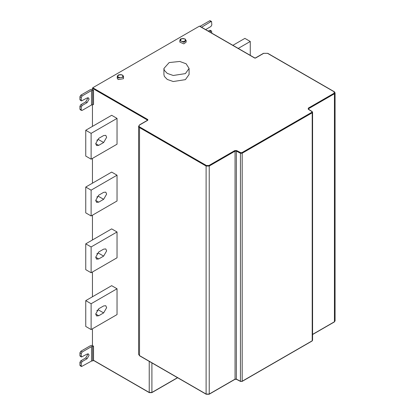 <?xml version="1.0" encoding="UTF-8"?>
<svg xmlns="http://www.w3.org/2000/svg" width="415" height="415" viewBox="0 0 415 415"><rect width="100%" height="100%" fill="white"/><g stroke="black" fill="none" stroke-linecap="round" stroke-linejoin="round"><path stroke-width="0.62" d="M250.266 55.351L250.266 41.474L244.897 38.377L232.882 45.313M238.246 48.41L250.266 41.474M211.826 33.159L211.562 31.078L210.929 31.141L209.591 30.362L208.288 31.115M211.562 31.078L210.223 30.3L209.591 30.362M209.632 31.888L210.929 31.141M201.581 27.245L210.929 21.585L211.562 21.523L211.826 24.942L210.929 26.493L205.643 29.584M211.562 21.523L210.223 20.75L209.591 20.812L200.025 26.342M123.551 76.702L123.442 78.72L118.151 79.54L117.227 78.248L117.227 76.702C117.611 75.478 118.176 74.861 118.918 74.84C121.559 74.327 123.099 74.949 123.551 76.702L123.442 77.174L118.151 77.994L117.227 76.702M186.148 40.561L186.148 42.107L183.804 43.871L179.825 42.107L179.825 40.561L183.804 42.325L186.148 40.561L185.09 38.979C178.938 38.107 180.478 39.736 179.825 40.561M185.401 73.605L173.247 75.483L167.271 73.403L164.345 70.348L163.92 68.465L169.164 62.566L179.757 61.451L186.122 63.785L189.084 68.465L185.401 73.605M189.084 68.465L189.084 74.508L185.401 79.644L173.247 81.527L167.271 79.441L164.345 76.386L163.92 74.508L163.92 68.465M81.527 110.452L80.183 109.679L79.924 109.098L81.262 109.871L81.527 110.452L82.16 110.39L91.508 104.99L91.508 90.537L93.525 90.107L92.441 89.479L92.753 87.752L199.439 26.155L199.755 26.337M92.753 87.752L147.797 119.53L147.797 120.251L139.839 124.848C138.802 125.584 138.802 126.326 139.839 127.068L139.523 127.607L138.6 126.316L138.6 354.317L139.523 355.608L206.416 394.229L206.105 394.048L206.105 166.047L206.416 165.502L208.921 165.502L234.74 150.598L236.654 150.567L240.742 152.694L241.872 152.673L242.184 153.218L242.184 381.219L312.21 340.793L311.893 340.969L312.21 340.793L312.21 112.792L311.924 111.594L308.246 109.233L308.293 108.128L334.117 93.225L334.117 91.777L267.54 53.338L263.691 53.338L255.733 57.934L254.483 57.934L199.439 26.155M103.636 142.521L98.713 145.359L96.581 145.572L95.699 143.616L98.713 138.392L103.636 135.549L105.768 135.342L106.65 137.292L103.636 142.521L98.267 139.424L96.82 140.26M91.113 133.355L85.749 130.258L85.749 156.076L91.113 159.173L117.035 144.207L117.035 118.394L91.113 133.355L91.113 159.173M85.749 130.258L111.666 115.292L117.035 118.394M103.636 199.314L98.713 202.157L96.581 202.364L95.699 200.414L98.713 195.185L103.636 192.347L105.768 192.135L106.65 194.085L103.636 199.314L98.267 196.217L96.82 197.052M91.113 190.153L85.749 187.051L85.749 212.869L91.113 215.966L117.035 201L117.035 175.187L91.113 190.153L91.113 215.966M85.749 187.051L111.666 172.09L117.035 175.187M103.636 256.107L98.713 258.95L96.581 259.162L95.699 257.207L98.713 251.978L103.636 249.14L105.768 248.927L106.65 250.883L103.636 256.107L98.267 253.01L96.82 253.85M91.113 246.946L85.749 243.849L85.749 269.662L91.113 272.759L117.035 257.793L117.035 231.98L91.113 246.946L91.113 272.759M85.749 243.849L111.666 228.883L117.035 231.98M103.636 312.905L98.713 315.742L96.581 315.955L95.699 313.999L98.713 308.77L103.636 305.933L105.768 305.72L106.65 307.676L103.636 312.905L98.267 309.803L96.82 310.643M91.113 303.739L85.749 300.642L85.749 326.455L91.113 329.552L117.035 314.591L117.035 288.773L91.113 303.739L91.113 329.552M85.749 300.642L111.666 285.676L117.035 288.773M79.924 99.548L81.262 100.321L81.527 100.902L80.183 100.124L79.924 99.548L79.924 96.705L80.816 95.16L90.169 89.759L92.452 89.132M81.262 100.321L81.262 97.484L79.924 96.705M81.527 100.902L87.077 97.997L88.499 97.857L89.09 99.159L87.077 102.645L82.16 105.483L81.262 107.034L79.924 106.261L80.816 104.71L85.734 101.872L87.747 98.386L87.658 97.758M81.262 109.871L81.262 107.034M79.924 109.098L79.924 106.261M91.508 90.537L82.16 95.932L81.262 97.484M93.525 90.107L93.525 104.559L91.508 104.99M79.924 355.634L81.262 356.407L81.527 356.988L80.183 356.215L79.924 355.634L79.924 352.797L80.816 351.246L90.169 345.845L92.452 345.218M81.262 356.407L81.262 353.57L79.924 352.797M81.527 356.988L87.077 354.083L88.499 353.943L89.09 355.245L87.077 358.731L82.16 361.574L81.262 363.12L79.924 362.347L80.816 360.796L85.734 357.958L87.747 354.472L87.658 353.85M81.262 365.963L81.527 366.538L80.183 365.765L79.924 365.184L81.262 365.963L81.262 363.12M79.924 365.184L79.924 362.347M81.527 366.538L91.508 361.081L91.508 346.624L82.16 352.019L81.262 353.57M91.508 346.624L93.525 346.193L93.525 360.287L93.961 360.542L91.508 361.081M149.229 361.361L149.229 392.45L149.54 392.626L93.961 360.542M92.441 328.789L92.441 345.565L93.525 346.193M92.441 296.777L92.441 271.991M92.441 239.984L92.441 215.198M92.441 183.191L92.441 158.406M92.441 126.393L92.441 104.694M209.591 20.812L210.929 21.585M118.597 77.216C120.428 77.901 121.839 77.683 122.83 76.562C123.789 73.58 115.183 74.913 118.597 77.216M184.774 39.01C185.956 40.068 185.578 40.883 183.643 41.453C178.476 42.008 180.779 37.039 184.774 39.01M254.483 57.934L254.794 58.116L254.483 57.934M255.733 57.934L255.422 58.116L255.733 57.934M334.428 91.959L334.117 91.777L334.428 91.959M334.117 93.225L334.428 93.764L335.076 92.861L334.34 91.757L267.758 53.317L263.473 53.317L255.51 57.913L254.701 57.913L199.662 26.135M312.578 334.532L334.34 321.967L335.076 320.862L334.117 321.947M308.61 109.306L308.61 108.673L334.428 93.764L334.428 321.765L312.578 334.381M308.293 108.128L308.61 108.673L308.573 109.425L308.246 109.233M312.251 111.785L311.924 111.594L312.251 111.785M206.105 394.048L209.233 394.048L235.051 379.139L236.358 379.118L240.446 381.245L240.446 153.244L242.184 153.218L312.21 112.792L312.578 112.273L312.163 111.583L308.329 109.062M98.713 145.359L95.699 143.621M98.713 202.157L95.699 200.414M98.713 258.95L95.699 257.207M98.713 315.742L95.699 313.999M87.077 102.645L85.734 101.872M82.16 105.483L80.816 104.71M80.816 95.16L82.16 95.932M92.649 104.679L92.649 90.221M240.742 152.694L240.446 153.244L236.358 151.117L235.051 151.138L209.233 166.047L206.105 166.047L139.523 127.607L139.523 355.608L139.839 355.79M235.051 379.139L235.051 151.138L234.74 150.598M236.654 150.567L236.358 151.117L236.358 379.118L236.654 379.289L236.358 379.118M240.446 381.245L241.872 381.401M208.921 165.502L209.233 166.047L209.233 394.048L208.921 394.229M147.797 120.251L147.481 120.433L147.481 120.07L92.441 88.291M147.481 120.283L147.797 119.53M87.077 358.731L85.734 357.958M82.16 361.574L80.816 360.796M80.816 351.246L82.16 352.019M92.649 360.765L92.649 346.307M151.911 362.907L151.911 392.45L151.594 392.626M149.229 392.45L151.911 392.45L177.49 377.676M139.523 125.029L139.839 124.848L139.523 125.029M139.839 127.068L206.416 165.502M138.6 354.317L139.616 355.811L206.193 394.25L209.139 394.25L234.963 379.341L236.451 379.32L240.534 381.447L242.095 381.421L312.116 340.995L312.578 340.274L312.21 340.793M241.872 152.673L311.893 112.247M263.38 53.519L263.691 53.338M267.54 53.338L267.851 53.519M335.076 320.862L335.076 92.861M93.66 360.516L149.317 392.652L151.817 392.652L177.62 377.754M138.6 126.316L139.616 124.822L147.626 120.189M312.578 340.274L312.578 112.273"/></g></svg>
